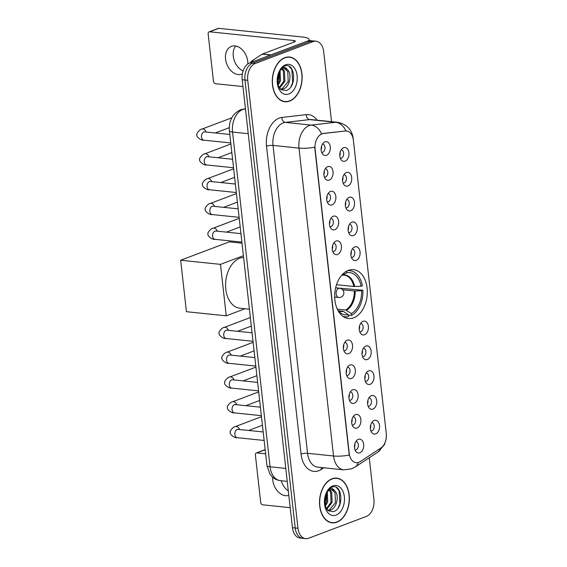 <?xml version="1.0" encoding="UTF-8"?>
<svg xmlns="http://www.w3.org/2000/svg" width="567" height="567" viewBox="0 0 567 567"><rect width="100%" height="100%" fill="white"/><g stroke="black" fill="none" stroke-linecap="round" stroke-linejoin="round"><path stroke-width="0.85" d="M353.659 317.811A24.558 16.209 95.9 0 0 367.317 291.856A24.558 16.209 95.9 0 0 353.532 269.665A24.558 16.209 95.9 0 0 348.336 270.374A24.558 16.209 95.9 0 0 334.679 296.328A24.558 16.209 95.9 0 0 348.471 318.526A24.558 16.209 95.9 0 0 353.659 317.811M371.42 395.674A6.953 4.586 -84.1 0 1 376.729 400.663A6.953 4.586 -84.1 0 1 372.923 409.098A6.953 4.586 -84.1 0 1 369.16 408.013A6.953 4.586 -84.1 0 1 370.371 396.262A6.953 4.586 -84.1 0 1 371.42 395.674M368.089 406.149A4.167 2.75 95.9 0 0 368.281 406.178A4.167 2.75 95.9 0 0 369.16 406.057A4.167 2.75 95.9 0 0 371.477 401.649A4.167 2.75 95.9 0 0 369.138 397.878A4.167 2.75 95.9 0 0 368.947 397.871M368.635 370.882A6.953 4.586 -84.1 0 1 373.951 375.871A6.953 4.586 -84.1 0 1 370.145 384.306A6.953 4.586 -84.1 0 1 366.374 383.221A6.953 4.586 -84.1 0 1 367.593 371.47A6.953 4.586 -84.1 0 1 368.635 370.882M365.304 381.357A4.167 2.75 95.9 0 0 365.495 381.385A4.167 2.75 95.9 0 0 366.381 381.265A4.167 2.75 95.9 0 0 368.699 376.857A4.167 2.75 95.9 0 0 366.36 373.086A4.167 2.75 95.9 0 0 366.162 373.079M365.857 346.09A6.953 4.586 -84.1 0 1 371.165 351.079A6.953 4.586 -84.1 0 1 367.359 359.513A6.953 4.586 -84.1 0 1 363.596 358.429A6.953 4.586 -84.1 0 1 364.815 346.678A6.953 4.586 -84.1 0 1 365.857 346.09M362.526 356.565A4.167 2.75 95.9 0 0 362.717 356.593A4.167 2.75 95.9 0 0 363.596 356.473A4.167 2.75 95.9 0 0 365.921 352.064A4.167 2.75 95.9 0 0 363.575 348.294A4.167 2.75 95.9 0 0 363.383 348.287M363.078 321.298A6.953 4.586 -84.1 0 1 368.387 326.287A6.953 4.586 -84.1 0 1 364.581 334.721A6.953 4.586 -84.1 0 1 360.818 333.637A6.953 4.586 -84.1 0 1 362.029 321.886A6.953 4.586 -84.1 0 1 363.078 321.298M359.747 331.773A4.167 2.75 95.9 0 0 359.939 331.801A4.167 2.75 95.9 0 0 360.818 331.681A4.167 2.75 95.9 0 0 363.135 327.272A4.167 2.75 95.9 0 0 360.796 323.502A4.167 2.75 95.9 0 0 360.598 323.495M354.729 246.921A6.953 4.586 -84.1 0 1 360.045 251.911A6.953 4.586 -84.1 0 1 356.239 260.345A6.953 4.586 -84.1 0 1 352.468 259.261A6.953 4.586 -84.1 0 1 353.688 247.51A6.953 4.586 -84.1 0 1 354.729 246.921M351.398 257.397A4.167 2.75 95.9 0 0 351.59 257.425A4.167 2.75 95.9 0 0 352.476 257.305A4.167 2.75 95.9 0 0 354.793 252.896A4.167 2.75 95.9 0 0 352.454 249.126A4.167 2.75 95.9 0 0 352.256 249.119M351.951 222.129A6.953 4.586 -84.1 0 1 357.26 227.119A6.953 4.586 -84.1 0 1 353.461 235.553A6.953 4.586 -84.1 0 1 349.69 234.469A6.953 4.586 -84.1 0 1 350.909 222.718A6.953 4.586 -84.1 0 1 351.951 222.129M348.62 232.605A4.167 2.75 95.9 0 0 348.811 232.633A4.167 2.75 95.9 0 0 349.69 232.513A4.167 2.75 95.9 0 0 352.015 228.104A4.167 2.75 95.9 0 0 349.669 224.334A4.167 2.75 95.9 0 0 349.478 224.326M349.173 197.337A6.953 4.586 -84.1 0 1 354.481 202.327A6.953 4.586 -84.1 0 1 350.675 210.761A6.953 4.586 -84.1 0 1 346.912 209.677A6.953 4.586 -84.1 0 1 348.124 197.926A6.953 4.586 -84.1 0 1 349.173 197.337M345.842 207.813A4.167 2.75 95.9 0 0 346.033 207.841A4.167 2.75 95.9 0 0 346.912 207.72A4.167 2.75 95.9 0 0 349.229 203.312A4.167 2.75 95.9 0 0 346.891 199.541A4.167 2.75 95.9 0 0 346.699 199.534M346.387 172.545A6.953 4.586 -84.1 0 1 351.703 177.535A6.953 4.586 -84.1 0 1 347.897 185.969A6.953 4.586 -84.1 0 1 344.126 184.885A6.953 4.586 -84.1 0 1 345.346 173.133A6.953 4.586 -84.1 0 1 346.387 172.545M343.056 183.021A4.167 2.75 95.9 0 0 343.248 183.049A4.167 2.75 95.9 0 0 344.134 182.928A4.167 2.75 95.9 0 0 346.451 178.52A4.167 2.75 95.9 0 0 344.112 174.749A4.167 2.75 95.9 0 0 343.914 174.742M343.609 147.753A6.953 4.586 -84.1 0 1 348.918 152.743A6.953 4.586 -84.1 0 1 345.112 161.177A6.953 4.586 -84.1 0 1 341.348 160.092A6.953 4.586 -84.1 0 1 342.567 148.341A6.953 4.586 -84.1 0 1 343.609 147.753M340.278 158.228A4.167 2.75 95.9 0 0 340.469 158.257A4.167 2.75 95.9 0 0 341.348 158.136A4.167 2.75 95.9 0 0 343.673 153.728A4.167 2.75 95.9 0 0 341.327 149.957A4.167 2.75 95.9 0 0 341.136 149.95M374.199 420.466A6.953 4.586 -84.1 0 1 379.507 425.456A6.953 4.586 -84.1 0 1 375.701 433.89A6.953 4.586 -84.1 0 1 371.938 432.805A6.953 4.586 -84.1 0 1 373.157 421.054A6.953 4.586 -84.1 0 1 374.199 420.466M370.868 430.941A4.167 2.75 95.9 0 0 371.059 430.97A4.167 2.75 95.9 0 0 371.938 430.849A4.167 2.75 95.9 0 0 374.263 426.441A4.167 2.75 95.9 0 0 371.917 422.67A4.167 2.75 95.9 0 0 371.725 422.663M355.552 414.59A6.953 4.586 -84.1 0 1 360.86 419.58A6.953 4.586 -84.1 0 1 357.054 428.021A6.953 4.586 -84.1 0 1 353.291 426.93A6.953 4.586 -84.1 0 1 354.51 415.179A6.953 4.586 -84.1 0 1 355.552 414.59M352.22 425.066A4.167 2.75 95.9 0 0 352.412 425.094A4.167 2.75 95.9 0 0 353.291 424.974A4.167 2.75 95.9 0 0 355.615 420.565A4.167 2.75 95.9 0 0 353.269 416.802A4.167 2.75 95.9 0 0 353.078 416.788M352.773 389.798A6.953 4.586 -84.1 0 1 358.082 394.788A6.953 4.586 -84.1 0 1 354.276 403.229A6.953 4.586 -84.1 0 1 350.512 402.138A6.953 4.586 -84.1 0 1 351.724 390.387A6.953 4.586 -84.1 0 1 352.773 389.798M349.442 400.274A4.167 2.75 95.9 0 0 349.633 400.302A4.167 2.75 95.9 0 0 350.512 400.182A4.167 2.75 95.9 0 0 352.83 395.773A4.167 2.75 95.9 0 0 350.491 392.01A4.167 2.75 95.9 0 0 350.3 391.995M349.988 365.006A6.953 4.586 -84.1 0 1 355.296 369.996A6.953 4.586 -84.1 0 1 351.497 378.437A6.953 4.586 -84.1 0 1 347.727 377.346A6.953 4.586 -84.1 0 1 348.946 365.595A6.953 4.586 -84.1 0 1 349.988 365.006M346.657 375.482A4.167 2.75 95.9 0 0 346.848 375.51A4.167 2.75 95.9 0 0 347.734 375.389A4.167 2.75 95.9 0 0 350.052 370.981A4.167 2.75 95.9 0 0 347.713 367.218A4.167 2.75 95.9 0 0 347.514 367.203M347.21 340.214A6.953 4.586 -84.1 0 1 352.518 345.204A6.953 4.586 -84.1 0 1 348.712 353.645A6.953 4.586 -84.1 0 1 344.949 352.554A6.953 4.586 -84.1 0 1 346.168 340.802A6.953 4.586 -84.1 0 1 347.21 340.214M343.878 350.69A4.167 2.75 95.9 0 0 344.07 350.718A4.167 2.75 95.9 0 0 344.949 350.597A4.167 2.75 95.9 0 0 347.273 346.189A4.167 2.75 95.9 0 0 344.927 342.425A4.167 2.75 95.9 0 0 344.736 342.411M336.082 241.046A6.953 4.586 -84.1 0 1 341.398 246.035A6.953 4.586 -84.1 0 1 337.592 254.47A6.953 4.586 -84.1 0 1 333.821 253.385A6.953 4.586 -84.1 0 1 335.04 241.634A6.953 4.586 -84.1 0 1 336.082 241.046M332.751 251.521A4.167 2.75 95.9 0 0 332.942 251.55A4.167 2.75 95.9 0 0 333.828 251.429A4.167 2.75 95.9 0 0 336.146 247.021A4.167 2.75 95.9 0 0 333.807 243.25A4.167 2.75 95.9 0 0 333.609 243.243M333.304 216.254A6.953 4.586 -84.1 0 1 338.612 221.243A6.953 4.586 -84.1 0 1 334.813 229.678A6.953 4.586 -84.1 0 1 331.043 228.593A6.953 4.586 -84.1 0 1 332.262 216.842A6.953 4.586 -84.1 0 1 333.304 216.254M329.973 226.729A4.167 2.75 95.9 0 0 330.164 226.757A4.167 2.75 95.9 0 0 331.043 226.637A4.167 2.75 95.9 0 0 333.368 222.229A4.167 2.75 95.9 0 0 331.022 218.458A4.167 2.75 95.9 0 0 330.83 218.451M330.526 191.462A6.953 4.586 -84.1 0 1 335.834 196.451A6.953 4.586 -84.1 0 1 332.028 204.885A6.953 4.586 -84.1 0 1 328.265 203.801A6.953 4.586 -84.1 0 1 329.477 192.05A6.953 4.586 -84.1 0 1 330.526 191.462M327.194 201.937A4.167 2.75 95.9 0 0 327.386 201.965A4.167 2.75 95.9 0 0 328.265 201.845A4.167 2.75 95.9 0 0 330.582 197.436A4.167 2.75 95.9 0 0 328.243 193.666A4.167 2.75 95.9 0 0 328.052 193.659M327.74 166.67A6.953 4.586 -84.1 0 1 333.056 171.659A6.953 4.586 -84.1 0 1 329.25 180.093A6.953 4.586 -84.1 0 1 325.479 179.009A6.953 4.586 -84.1 0 1 326.698 167.258A6.953 4.586 -84.1 0 1 327.74 166.67M324.409 177.145A4.167 2.75 95.9 0 0 324.6 177.173A4.167 2.75 95.9 0 0 325.486 177.053A4.167 2.75 95.9 0 0 327.804 172.644A4.167 2.75 95.9 0 0 325.465 168.874A4.167 2.75 95.9 0 0 325.267 168.867M324.962 141.878A6.953 4.586 -84.1 0 1 330.27 146.867A6.953 4.586 -84.1 0 1 326.464 155.301A6.953 4.586 -84.1 0 1 322.701 154.217A6.953 4.586 -84.1 0 1 323.92 142.466A6.953 4.586 -84.1 0 1 324.962 141.878M321.631 152.353A4.167 2.75 95.9 0 0 321.822 152.381A4.167 2.75 95.9 0 0 322.701 152.261A4.167 2.75 95.9 0 0 325.026 147.852A4.167 2.75 95.9 0 0 322.68 144.082A4.167 2.75 95.9 0 0 322.488 144.075M358.33 439.382A6.953 4.586 -84.1 0 1 363.645 444.372A6.953 4.586 -84.1 0 1 359.839 452.813A6.953 4.586 -84.1 0 1 356.069 451.722A6.953 4.586 -84.1 0 1 357.288 439.971A6.953 4.586 -84.1 0 1 358.33 439.382M354.999 449.858A4.167 2.75 95.9 0 0 355.19 449.886A4.167 2.75 95.9 0 0 356.076 449.766A4.167 2.75 95.9 0 0 358.394 445.357A4.167 2.75 95.9 0 0 356.055 441.594A4.167 2.75 95.9 0 0 355.856 441.58M367.919 400.238A4.167 2.75 -84.1 0 1 367.572 403.619M365.141 375.446A4.167 2.75 -84.1 0 1 364.787 378.827M362.356 350.654A4.167 2.75 -84.1 0 1 362.008 354.035M359.577 325.862A4.167 2.75 -84.1 0 1 359.23 329.243M351.235 251.486A4.167 2.75 -84.1 0 1 350.888 254.867M348.457 226.694A4.167 2.75 -84.1 0 1 348.103 230.074M345.672 201.902A4.167 2.75 -84.1 0 1 345.324 205.282M342.893 177.11A4.167 2.75 -84.1 0 1 342.546 180.49M340.115 152.317A4.167 2.75 -84.1 0 1 339.761 155.698M370.705 425.03A4.167 2.75 -84.1 0 1 370.35 428.411M352.057 419.155A4.167 2.75 -84.1 0 1 351.703 422.535M349.272 394.363A4.167 2.75 -84.1 0 1 348.925 397.743M346.494 369.571A4.167 2.75 -84.1 0 1 346.139 372.951M343.708 344.779A4.167 2.75 -84.1 0 1 343.361 348.159M332.588 245.61A4.167 2.75 -84.1 0 1 332.241 248.991M329.81 220.818A4.167 2.75 -84.1 0 1 329.455 224.199M327.024 196.026A4.167 2.75 -84.1 0 1 326.677 199.407M324.246 171.234A4.167 2.75 -84.1 0 1 323.899 174.615M321.468 146.442A4.167 2.75 -84.1 0 1 321.113 149.823M354.836 443.947A4.167 2.75 -84.1 0 1 354.488 447.328M360.194 461.63A12.509 8.257 -84.1 0 1 358.783 462.353A12.509 8.257 -84.1 0 1 356.14 462.715A12.509 8.257 -84.1 0 1 349.229 453.366L315.096 149.057A12.509 8.257 -84.1 0 1 323.388 133.521L345.275 131.012A12.509 8.257 -84.1 0 1 346.472 130.998A12.509 8.257 -84.1 0 1 353.39 140.347L386.283 433.606A12.509 8.257 -84.1 0 1 380.84 448.072L360.194 461.63M336.883 522.193A22.474 14.834 95.9 0 0 349.378 498.443A22.474 14.834 95.9 0 0 336.763 478.137A22.474 14.834 95.9 0 0 332.014 478.782A22.474 14.834 95.9 0 0 319.512 502.532A22.474 14.834 95.9 0 0 332.134 522.845A22.474 14.834 95.9 0 0 336.883 522.193M336.082 478.3A22.474 14.834 95.9 0 0 335.366 478.087M289.645 101.082A22.474 14.834 95.9 0 0 302.147 77.332A22.474 14.834 95.9 0 0 289.524 57.026A22.474 14.834 95.9 0 0 284.776 57.678A22.474 14.834 95.9 0 0 272.28 81.428A22.474 14.834 95.9 0 0 284.896 101.734A22.474 14.834 95.9 0 0 289.645 101.082M288.844 57.189A22.474 14.834 95.9 0 0 288.135 56.984M349.237 455.095L314.706 147.207A16.216 3.827 173.6 0 1 298.993 148.107A18.534 12.233 -84.1 0 1 309.135 125.619A18.534 12.233 -84.1 0 1 311.283 125.094L335.671 122.288A18.534 12.233 -84.1 0 1 337.443 122.281L311.474 119.587A18.534 12.233 95.9 0 0 309.695 119.602L285.307 122.401A18.534 12.233 95.9 0 0 283.167 122.926A18.534 12.233 95.9 0 0 273.025 145.421L307.555 453.309A18.534 12.233 95.9 0 0 317.803 467.151L343.772 469.845A18.534 12.233 -84.1 0 1 333.531 455.996A16.216 3.827 -6.4 0 0 349.237 455.095M331.539 121.671L323.686 51.604A13.899 9.178 95.9 0 0 316.003 41.221L310.461 40.647A13.899 9.178 95.9 0 0 307.52 41.051L249.799 62.866L252.57 63.15A13.899 9.178 95.9 0 0 244.958 80.018L295.209 527.976A13.899 9.178 95.9 0 0 302.884 538.366A13.899 9.178 95.9 0 1 295.209 527.976L244.958 80.018A13.899 9.178 95.9 0 1 252.57 63.15L310.291 41.334L252.57 63.15L255.334 63.44A13.899 9.178 95.9 0 0 247.729 80.308L297.973 528.267A13.899 9.178 95.9 0 0 305.656 538.65A13.899 9.178 95.9 0 0 308.597 538.246L366.325 516.431A13.899 9.178 95.9 0 0 373.929 499.562L369.245 457.775M313.232 40.93A13.899 9.178 95.9 0 0 310.291 41.334A13.899 9.178 95.9 0 1 313.232 40.93M320.461 134.443L322.885 133.472L345.898 130.942A16.216 12.056 -96.6 0 0 335.671 122.288L309.695 119.602A4.635 3.445 83.4 0 1 306.265 114.633A23.169 15.295 -84.1 0 1 317.137 120.176M316.003 41.221A13.899 9.178 95.9 0 0 313.062 41.625L255.334 63.44M283.521 101.493A22.474 14.834 95.9 0 0 284.265 101.436M330.759 522.604A22.474 14.834 95.9 0 0 331.497 522.547M249.799 62.866A13.899 9.178 95.9 0 0 242.187 79.734L292.437 527.693A13.899 9.178 95.9 0 0 300.12 538.076L305.656 538.65M332.035 479.009A22.241 14.678 95.9 0 0 319.668 502.518A22.241 14.678 95.9 0 0 332.156 522.611A22.241 14.678 95.9 0 0 336.855 521.973A22.241 14.678 95.9 0 0 349.229 498.464A22.241 14.678 95.9 0 0 336.741 478.364A22.241 14.678 95.9 0 0 332.035 479.009M324.579 504.531A15.103 9.972 95.9 0 0 325.614 494.509M325.692 494.296L324.749 504.382M327.287 491.809L327.733 501.93L325.132 506.692M326.606 492.624L326.627 501.816L324.756 505.665L328.229 510.761L333.276 511.654C344.495 508.84 342.383 483.467 332.404 487.018L331.886 487.188C329.64 488.074 327.783 489.931 326.323 492.744C327.57 490.356 329.08 488.981 330.844 488.626C332.361 488.385 333.587 489.08 334.523 490.71A10.475 6.91 95.9 0 0 332.064 489.711A10.475 6.91 95.9 0 0 329.852 490.016A10.475 6.91 95.9 0 0 325.954 493.602M329.831 490.023L331.723 492.347L332.127 502.383L326.705 509.336M329.214 490.306L330.625 492.234L331.029 502.27L326.316 508.84M334.523 490.71C339.505 494.162 337.223 508.316 330.412 510.066L327.641 510.3M331.624 489.69L335.026 492.688L335.423 502.723L329.314 509.953L327.598 510.265M336.082 515.077A15.103 9.972 95.9 0 0 344.353 496.749A15.103 9.972 95.9 0 0 332.808 485.898A15.103 9.972 95.9 0 0 326.479 492.411A15.103 9.972 95.9 0 0 324.99 506.763A15.103 9.972 95.9 0 0 336.082 515.077M336.429 487.592L339.137 490.724L339.881 503.836L338.194 507.812M288.305 490.902A14.827 10.575 69.3 0 1 281.204 480.724M272.699 477.265A14.827 10.575 -110.7 0 0 272.791 480.206A14.827 10.575 -110.7 0 0 288.809 495.338M265.179 449.759L256.858 452.905A2.318 1.651 -110.7 0 0 256.291 452.976A2.318 1.651 -110.7 0 0 255.377 454.961L260.7 502.397A2.318 1.651 -110.7 0 0 262.684 504.814L290.191 507.663M256.858 452.905L265.639 453.813M284.804 57.898A22.241 14.678 95.9 0 0 272.429 81.407A22.241 14.678 95.9 0 0 284.918 101.507A22.241 14.678 95.9 0 0 289.624 100.862A22.241 14.678 95.9 0 0 301.991 77.353A22.241 14.678 95.9 0 0 289.503 57.253A22.241 14.678 95.9 0 0 284.804 57.898M277.341 83.427A15.103 9.972 95.9 0 0 278.383 73.398M278.454 73.193L277.511 83.271M280.048 70.698L280.495 80.819L277.901 85.589M279.368 71.513L279.396 80.705L277.518 84.561L280.991 89.657L286.037 90.543C297.257 87.729 295.145 62.356 285.166 65.907L284.648 66.077C282.401 66.97 280.552 68.82 279.084 71.633C280.339 69.245 281.849 67.877 283.613 67.523C285.13 67.275 286.356 67.969 287.292 69.606A10.475 6.91 95.9 0 0 284.825 68.607A10.475 6.91 95.9 0 0 282.614 68.912A10.475 6.91 95.9 0 0 278.723 72.491M282.593 68.919L284.492 71.236L284.889 81.272L279.467 88.225M281.976 69.195L283.394 71.123L283.791 81.159L279.084 87.729M287.292 69.606C292.267 73.058 289.985 87.205 283.181 88.962L280.41 89.196M284.393 68.579L287.788 71.577L288.192 81.62L282.075 88.849L280.36 89.154M288.851 93.973A15.103 9.972 95.9 0 0 297.115 75.638A15.103 9.972 95.9 0 0 285.577 64.794A15.103 9.972 95.9 0 0 279.24 71.3A15.103 9.972 95.9 0 0 277.759 85.66A15.103 9.972 95.9 0 0 288.851 93.973M289.198 66.481L291.899 69.613L292.643 82.725L290.956 86.701M336.529 284.698L353.815 286.491L361.115 286.271A21.22 14.005 95.9 0 0 346.77 272.791L346.586 271.189M335.65 287.809L362.901 290.261A23.169 15.295 95.9 0 1 351.554 315.429L351.342 313.537A21.22 14.005 95.9 0 0 361.618 290.751L354.311 290.963L342.652 289.758M337.294 309.143L345.721 310.014L351.342 313.537M243.612 257.453A25.487 16.819 95.9 0 0 239.749 258.247A25.487 16.819 95.9 0 0 225.574 285.18A25.487 16.819 95.9 0 0 239.884 308.207L249.416 309.199M361.115 286.271L362.398 285.789A23.169 15.295 95.9 0 0 349.924 270.693A23.169 15.295 95.9 0 0 347.493 270.728M351.554 315.429L348.351 315.096M343.659 273.273L343.73 273.939A21.22 14.005 95.9 0 0 341.575 275.413M361.618 290.751L362.901 290.261M346.77 272.791L342.525 275.08A18.385 12.134 95.9 0 1 354.687 286.512M342.78 316.244A23.169 15.295 95.9 0 0 345.147 316.783A23.169 15.295 95.9 0 0 348.514 316.577L348.301 314.685L343.439 311.453L338.336 310.716M337.946 310.447A21.22 14.005 95.9 0 0 339.831 312.403A21.22 14.005 95.9 0 0 348.301 314.685M180.66 260.239L220.485 264.364L226.254 315.826L186.43 311.701L180.66 260.239L229.274 241.868L242.01 243.186M220.485 264.364L243.413 255.696M245.001 308.739L226.254 315.826M243.137 70.91A14.827 10.575 69.3 0 1 233.271 56.183A14.827 10.575 69.3 0 1 235.666 46.012M247.829 63.951A14.827 10.575 -110.7 0 0 247.722 61.392A14.827 10.575 -110.7 0 0 231.393 46.374A14.827 10.575 -110.7 0 0 225.56 59.096A14.827 10.575 -110.7 0 0 241.882 74.114A14.827 10.575 -110.7 0 0 242.378 73.908M308.717 40.718A18.534 4.373 -6.4 0 0 309.157 39.591A18.534 4.373 -6.4 0 0 302.884 37.068L218.742 28.35L209.627 31.795L293.77 40.512A4.635 1.091 173.6 0 1 295.336 41.143A4.635 1.091 173.6 0 1 294.195 42.015L262.429 54.021L270.877 54.9M209.627 31.795A2.318 1.651 -110.7 0 0 209.06 31.865L218.175 28.421A2.318 1.651 69.3 0 1 218.742 28.35M209.06 31.865A2.318 1.651 -110.7 0 0 208.146 33.85L213.468 81.287A2.318 1.651 -110.7 0 0 215.446 83.703L242.952 86.553M250.791 62.49A2.318 1.531 -84.1 0 1 251.713 61.023L262.167 54.156A2.318 1.531 -84.1 0 1 262.429 54.021M345.275 131.012L344.771 130.956M323.388 133.521L322.885 133.472M266.525 146.208A4.635 1.091 173.6 0 1 273.025 145.421L298.993 148.107L333.531 455.996L307.555 453.309A4.635 1.091 173.6 0 0 301.056 454.096L266.525 146.208A23.169 15.295 -84.1 0 1 279.205 118.092A23.169 15.295 -84.1 0 1 281.877 117.44L306.265 114.633M343.772 469.845L351.668 468.817L355.098 467.066A16.216 10.73 -123.3 0 0 358.33 462.502M353.128 138.738A16.216 3.827 -6.4 0 0 353.17 138.334C351.859 129.467 346.614 124.116 337.443 122.281M353.17 138.334L386.325 433.911A16.216 3.827 173.6 0 1 386.333 434.088M386.325 433.911L386.34 438.149L384.497 444.627L378.104 451.956A16.216 10.73 -123.3 0 0 381.201 447.817M321.546 133.826A16.216 12.056 -96.6 0 0 311.283 125.094L285.307 122.401A4.635 3.445 83.4 0 1 281.877 117.44M323.821 467.775L321.354 469.398A23.169 15.295 -84.1 0 1 301.056 454.096M247.729 80.308L242.187 79.734M297.973 528.267L292.437 527.693M313.062 41.625L307.52 41.051M321.354 469.398A4.635 3.062 56.7 0 1 321.276 467.513M245.468 108.963L244.824 109.034A18.534 12.233 95.9 0 0 242.683 109.559A18.534 12.233 95.9 0 0 232.541 132.054L270.083 466.79A18.534 12.233 95.9 0 0 280.325 480.639C276.987 480.242 274.13 478.817 271.749 476.358L269.899 474.026L266.951 465.528L229.401 130.793A9.27 2.183 173.6 0 0 232.541 132.054L248.24 133.677M285.789 468.42L270.083 466.79A9.27 2.183 173.6 0 1 266.951 465.528M245.483 109.105L244.824 109.034A9.27 6.889 -96.6 0 0 243.697 109.041L245.454 108.836M353.815 286.491A18.165 11.992 95.9 0 0 344.119 275.123L342.177 275.201M345.721 310.014A18.165 11.992 95.9 0 0 354.311 290.963M346.48 310.305A18.385 12.134 95.9 0 0 355.19 290.984M338.102 310.638A18.385 12.134 95.9 0 0 343.439 311.453M338.052 310.581L340.377 311.255A18.165 11.992 95.9 0 0 342.681 311.163M334.686 297.065L338.747 297.484A4.635 3.062 -84.1 0 1 336.188 294.025A4.635 3.062 -84.1 0 1 338.726 288.397A4.635 3.062 -84.1 0 1 339.704 288.27L335.643 287.845M264.137 440.46L237.183 437.667A4.167 2.75 -84.1 0 1 234.851 434.294A4.167 2.75 -84.1 0 1 237.162 429.488A4.167 2.75 -84.1 0 1 238.041 429.368L237.339 429.432M237.183 437.667C234.568 438.383 229.259 433.982 230.308 432.415C228.94 431.508 233.859 426.207 235.284 426.604A4.167 2.977 69.3 0 1 239.572 429.524M261.359 415.668L234.398 412.875A4.167 2.75 -84.1 0 1 232.073 409.502A4.167 2.75 -84.1 0 1 234.377 404.696A4.167 2.75 -84.1 0 1 235.262 404.576L234.554 404.64M234.398 412.875C231.783 413.591 226.481 409.19 227.53 407.623C226.155 406.716 231.074 401.415 232.505 401.812A4.167 2.977 69.3 0 1 236.793 404.732M258.573 390.876L231.62 388.083A4.167 2.75 -84.1 0 1 229.288 384.709A4.167 2.75 -84.1 0 1 231.598 379.904A4.167 2.75 -84.1 0 1 232.477 379.784L231.775 379.847M231.62 388.083C229.004 388.799 223.703 384.398 224.745 382.831C223.377 381.924 228.295 376.623 229.727 377.02A4.167 2.977 69.3 0 1 234.008 379.94M255.795 366.084L228.841 363.291A4.167 2.75 -84.1 0 1 226.509 359.917A4.167 2.75 -84.1 0 1 228.813 355.112A4.167 2.75 -84.1 0 1 229.699 354.992L228.99 355.055M228.841 363.291C226.226 364.007 220.917 359.606 221.966 358.039C220.598 357.132 225.51 351.831 226.942 352.227A4.167 2.977 69.3 0 1 231.23 355.148M253.017 341.291L226.056 338.499A4.167 2.75 -84.1 0 1 223.731 335.125A4.167 2.75 -84.1 0 1 226.035 330.32A4.167 2.75 -84.1 0 1 226.913 330.2L226.212 330.263M226.056 338.499C223.441 339.215 218.139 334.813 219.181 333.247C217.813 332.34 222.732 327.039 224.163 327.435A4.167 2.977 69.3 0 1 228.451 330.355M241.889 242.116L214.936 239.331A4.167 2.75 -84.1 0 1 212.604 235.957A4.167 2.75 -84.1 0 1 214.914 231.152A4.167 2.75 -84.1 0 1 215.793 231.031L215.091 231.095M214.936 239.331C212.32 240.047 207.012 235.645 208.061 234.079C206.693 233.172 211.611 227.87 213.036 228.267A4.167 2.977 69.3 0 1 217.324 231.187M239.111 217.324L212.15 214.539A4.167 2.75 -84.1 0 1 209.825 211.165A4.167 2.75 -84.1 0 1 212.129 206.36A4.167 2.75 -84.1 0 1 213.015 206.239L212.306 206.303M212.15 214.539C209.535 215.254 204.233 210.853 205.282 209.287C203.907 208.38 208.826 203.078 210.258 203.475A4.167 2.977 69.3 0 1 214.546 206.395M236.333 192.532L209.372 189.747A4.167 2.75 -84.1 0 1 207.047 186.373A4.167 2.75 -84.1 0 1 209.351 181.568A4.167 2.75 -84.1 0 1 210.229 181.447L209.528 181.511M209.372 189.747C206.757 190.462 201.455 186.061 202.497 184.495C201.129 183.588 206.048 178.279 207.479 178.683A4.167 2.977 69.3 0 1 211.76 181.603M233.547 167.74L206.594 164.954A4.167 2.75 -84.1 0 1 204.262 161.581A4.167 2.75 -84.1 0 1 206.565 156.775A4.167 2.75 -84.1 0 1 207.451 156.655L206.749 156.719M206.594 164.954C203.978 165.67 198.67 161.269 199.719 159.703C198.351 158.795 203.269 153.487 204.694 153.891A4.167 2.977 69.3 0 1 208.982 156.811M230.769 142.948L203.808 140.162A4.167 2.75 -84.1 0 1 201.483 136.789A4.167 2.75 -84.1 0 1 203.787 131.983A4.167 2.75 -84.1 0 1 204.666 131.863L203.964 131.927M203.808 140.162C201.193 140.878 195.891 136.477 196.94 134.911C195.565 134.003 200.484 128.695 201.916 129.099A4.167 2.977 69.3 0 1 206.204 132.019M293.77 40.512L293.954 42.107M270.544 55.02L262.167 54.156M251.713 61.023L254.037 61.264M346.472 130.998L345.891 130.942M355.098 467.066L378.104 451.956M229.401 130.793C228.685 120.948 232.357 113.967 240.408 109.842L243.697 109.041M280.325 480.639L287.235 481.355M330.044 522.398L332.156 522.611M334.622 478.144L336.741 478.364M256.291 452.976L265.165 449.617M282.805 101.287L284.918 101.507M287.391 57.04L289.503 57.253M348.039 270.494L349.924 270.693M343.262 316.592L345.147 316.783M338.747 297.484A4.635 4.635 0 0 0 343.829 292.359A4.635 4.635 0 0 0 339.704 288.27M235.284 426.604L261.472 416.702M263.187 431.969L238.041 429.368M248.651 430.466L262.436 425.257M232.505 401.812L258.694 391.91M260.409 407.177L235.262 404.576M245.872 405.674L259.651 400.465M229.727 377.02L255.915 367.118M257.624 382.385L232.477 379.784M243.094 380.882L256.872 375.673M226.942 352.227L253.13 342.326M254.845 357.593L229.699 354.992M240.309 356.09L254.094 350.881M224.163 327.435L250.352 317.534M252.06 332.801L226.913 330.2M237.53 331.298L251.309 326.089M213.036 228.267L239.224 218.366M240.94 233.632L215.793 231.031M226.403 232.13L240.188 226.92M210.258 203.475L236.446 193.574M238.161 208.84L213.015 206.239M223.625 207.338L237.403 202.128M207.479 178.683L233.668 168.782M235.376 184.048L210.229 181.447M220.847 182.546L234.625 177.336M204.694 153.891L230.882 143.99M232.598 159.256L207.451 156.655M218.061 157.754L231.846 152.544M201.916 129.099L231.79 117.808M229.819 134.464L204.666 131.863M215.283 132.962L229.274 127.674M309.157 39.591L309.27 40.64"/></g></svg>
